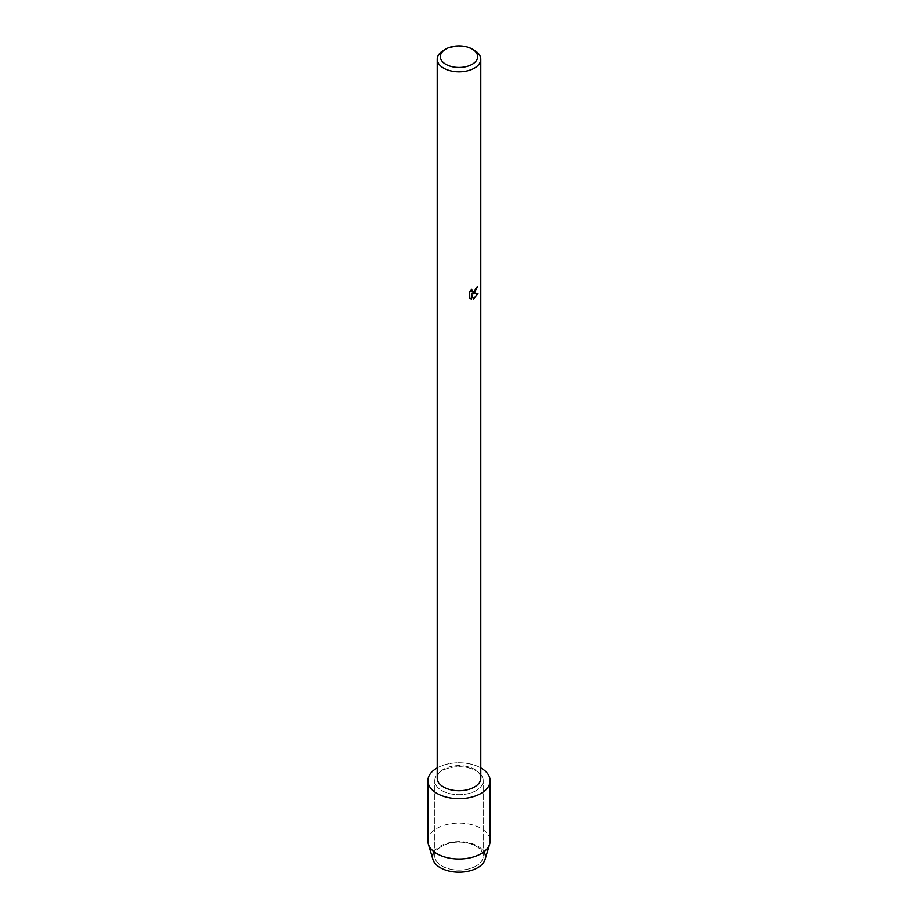 <?xml version="1.0" encoding="UTF-8"?>
<svg xmlns="http://www.w3.org/2000/svg" width="918" height="918" viewBox="0 0 918 918"><rect width="100%" height="100%" fill="white"/><g stroke="black" fill="none" stroke-linecap="round" stroke-linejoin="round"><path stroke-width="0.69" stroke-dasharray="4.59 3.44" d="M476.121 865.995A24.212 13.977 180 0 1 449.728 869.025A24.212 13.977 180 0 1 434.788 856.115A24.212 13.977 180 0 1 441.879 846.224A24.212 13.977 180 0 1 468.272 843.194A24.212 13.977 180 0 1 483.212 856.115A24.212 13.977 180 0 1 476.121 865.995A24.212 13.977 180 0 1 449.728 869.025A24.212 13.977 180 0 1 434.788 856.115A24.212 13.977 180 0 1 441.879 846.224A24.212 13.977 180 0 1 468.272 843.194A24.212 13.977 180 0 1 483.212 856.115A24.212 13.977 180 0 1 476.121 865.995M434.088 851.801A26.45 15.273 180 0 1 440.296 846.132A26.45 15.273 180 0 1 483.912 851.801M476.121 790.593A24.212 13.977 180 0 1 449.728 793.622A24.212 13.977 180 0 1 434.788 780.713A24.212 13.977 180 0 1 441.879 770.822A24.212 13.977 180 0 1 468.272 767.792A24.212 13.977 180 0 1 483.212 780.713A24.212 13.977 180 0 1 476.121 790.593A24.212 13.977 180 0 1 449.728 793.622A24.212 13.977 180 0 1 434.788 780.713A24.212 13.977 180 0 1 441.879 770.822A24.212 13.977 180 0 1 468.272 767.792A24.212 13.977 180 0 1 483.212 780.713A24.212 13.977 180 0 1 476.121 790.593M437.22 778.143A21.78 12.577 180 0 1 443.601 769.25A21.78 12.577 180 0 1 467.331 766.53A21.78 12.577 180 0 1 480.78 778.143M477.142 287.059L477.142 286.886A21.619 12.485 180 0 1 475.926 287.873L475.719 289.181L472.162 291.878M471.519 289.399L469.603 291.683L469.718 298.063M477.808 293.634L472.426 293.84M469.603 297.994L470.486 298.683M471.359 293.909L473.447 298.947M443.601 50.329A21.78 12.577 180 0 1 474.399 50.329M437.22 767.884A31.109 17.958 180 0 1 480.78 767.884A31.109 17.958 180 0 0 437.22 767.884M432.94 859.512A26.45 15.273 180 0 1 440.296 846.132A26.45 15.273 180 0 1 471.163 843.367A26.45 15.273 180 0 1 485.06 859.512M427.891 841.049A31.109 17.958 180 0 1 437.002 828.346A31.109 17.958 180 0 1 470.911 824.456A31.109 17.958 180 0 1 490.109 841.049M434.788 856.115L434.788 780.713L434.788 856.115M483.212 856.115L483.212 780.713L483.212 856.115"/><path stroke-width="1.38" d="M483.912 851.801A26.45 15.273 180 0 1 477.704 867.717A26.45 15.273 180 0 1 444.874 869.828A26.45 15.273 180 0 1 434.088 851.801M472.196 49.056L474.399 50.329A21.78 12.577 180 0 1 480.78 59.222L480.78 778.143A21.78 12.577 180 0 1 474.399 787.036A21.78 12.577 180 0 1 450.669 789.767A21.78 12.577 180 0 1 437.22 778.143L437.22 59.222A21.78 12.577 180 0 1 443.601 50.329L445.804 49.056A18.67 10.775 180 0 1 472.196 49.056A18.67 10.775 180 0 1 472.196 64.294A18.67 10.775 180 0 1 445.804 64.294A18.67 10.775 180 0 1 445.804 49.056L443.601 50.329M480.998 793.416A31.109 17.958 180 0 1 437.002 793.416A31.109 17.958 180 0 1 437.002 768.01A31.109 17.958 180 0 1 437.22 767.884A31.109 17.958 180 0 0 437.002 768.01A31.109 17.958 180 0 0 427.891 780.713A31.109 17.958 180 0 0 447.089 797.306A31.109 17.958 180 0 0 480.998 793.416A31.109 17.958 180 0 0 480.78 767.884A31.109 17.958 180 0 1 490.109 780.713A31.109 17.958 180 0 1 480.998 793.416M474.399 293.198L472.529 293.909L477.957 293.599L473.481 299.027L471.473 293.967L471.473 299.084L469.718 298.063L469.718 291.752L471.737 289.17L472.219 291.913L474.399 291.499L476.04 287.931A21.78 12.577 0 0 0 477.257 286.955L474.399 293.198M480.78 59.222A21.78 12.577 180 0 1 474.399 68.116A21.78 12.577 180 0 1 450.669 70.835A21.78 12.577 180 0 1 437.22 59.222M477.142 287.059L472.529 293.909M472.162 291.878L471.519 289.399M470.486 298.683L471.359 299.027L471.473 293.967M473.447 298.947L477.808 293.634M490.109 780.713L490.109 841.049A31.109 17.958 180 0 1 489.661 844.101L485.06 859.512A26.45 15.273 180 0 1 477.704 867.717A26.45 15.273 180 0 1 451.002 871.48A26.45 15.273 180 0 1 432.94 859.512L428.339 844.101A31.109 17.958 180 0 1 427.891 841.049L427.891 780.713M489.661 844.101A31.109 17.958 180 0 1 480.998 853.751A31.109 17.958 180 0 1 449.579 858.169A31.109 17.958 180 0 1 428.339 844.101"/></g></svg>
